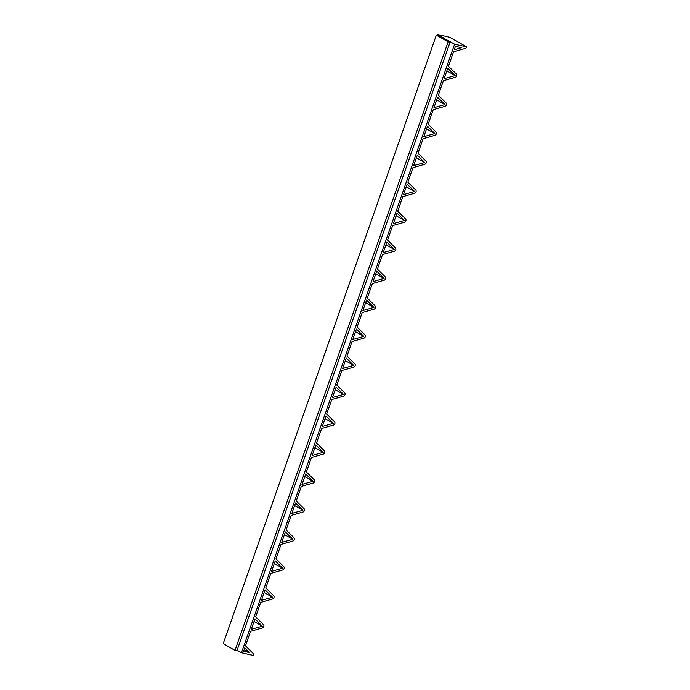 <?xml version="1.0" encoding="UTF-8"?>
<svg xmlns="http://www.w3.org/2000/svg" width="690" height="690" viewBox="0 0 690 690"><rect width="100%" height="100%" fill="white"/><g stroke="black" fill="none" stroke-linecap="round" stroke-linejoin="round"><path stroke-width="1.03" d="M237.119 650.265L241.483 652.74L454.598 44.177L466.776 46.937A1.941 1.501 -60.5 0 1 465.345 48.386L453.563 51.733L448.466 66.275L456.349 74.08A1.941 1.501 -60.5 0 1 456.633 75.917A1.941 1.501 -60.5 0 1 455.193 77.366L443.411 80.713L438.322 95.255L446.197 103.06A1.941 1.501 -60.5 0 1 446.482 104.897A1.941 1.501 -60.5 0 1 445.05 106.346L433.26 109.693L428.171 124.226L436.054 132.04A1.941 1.501 -60.5 0 1 436.339 133.877A1.941 1.501 -60.5 0 1 434.898 135.326L423.117 138.673L418.028 153.206L425.903 161.02A1.941 1.501 -60.5 0 1 426.187 162.857A1.941 1.501 -60.5 0 1 424.755 164.298L412.965 167.653L407.876 182.186L415.751 190A1.941 1.501 -60.5 0 1 416.036 191.837A1.941 1.501 -60.5 0 1 414.604 193.278L402.822 196.633L397.725 211.166L405.608 218.98A1.941 1.501 -60.5 0 1 405.893 220.817A1.941 1.501 -60.5 0 1 404.452 222.258L392.67 225.613L387.582 240.146L395.456 247.952A1.941 1.501 -60.5 0 1 395.741 249.789A1.941 1.501 -60.5 0 1 394.309 251.238L382.519 254.593L377.43 269.126L385.305 276.932A1.941 1.501 -60.5 0 1 385.589 278.769A1.941 1.501 -60.5 0 1 384.158 280.218L372.376 283.564L367.278 298.106L375.162 305.912A1.941 1.501 -60.5 0 1 375.446 307.749A1.941 1.501 -60.5 0 1 374.014 309.198L362.224 312.544L357.135 327.086L365.01 334.892A1.941 1.501 -60.5 0 1 365.295 336.729A1.941 1.501 -60.5 0 1 363.863 338.178L352.072 341.524L346.984 356.066L354.867 363.872A1.941 1.501 -60.5 0 1 355.152 365.709A1.941 1.501 -60.5 0 1 353.711 367.158L341.93 370.504L336.841 385.046L344.715 392.852A1.941 1.501 -60.5 0 1 345 394.689A1.941 1.501 -60.5 0 1 343.568 396.138L331.778 399.484L326.689 414.017L334.564 421.832A1.941 1.501 -60.5 0 1 334.848 423.669A1.941 1.501 -60.5 0 1 333.417 425.118L321.635 428.464L316.538 442.997L324.421 450.811A1.941 1.501 -60.5 0 1 324.705 452.649A1.941 1.501 -60.5 0 1 323.265 454.089L311.483 457.444L306.395 471.977L314.269 479.791A1.941 1.501 -60.5 0 1 314.554 481.629A1.941 1.501 -60.5 0 1 313.122 483.069L301.332 486.424L296.243 500.957L304.118 508.772A1.941 1.501 -60.5 0 1 304.402 510.609A1.941 1.501 -60.5 0 1 302.97 512.049L291.189 515.404L286.1 529.937L293.974 537.743A1.941 1.501 -60.5 0 1 294.259 539.58A1.941 1.501 -60.5 0 1 292.827 541.029L281.037 544.384L275.948 558.917L283.823 566.723A1.941 1.501 -60.5 0 1 284.108 568.56A1.941 1.501 -60.5 0 1 282.676 570.009L270.885 573.356L265.797 587.897L273.68 595.703A1.941 1.501 -60.5 0 1 273.964 597.54A1.941 1.501 -60.5 0 1 272.524 598.989L260.742 602.336L255.654 616.877L263.528 624.683A1.941 1.501 -60.5 0 1 263.813 626.52A1.941 1.501 -60.5 0 1 262.381 627.969L250.591 631.316L245.502 645.857L253.377 653.663A1.941 1.501 -60.5 0 1 253.661 655.5L241.483 652.74M447.482 40.796L447.672 40.262L454.598 44.177M437.201 35.337L437.495 34.5L444.42 38.416L436.339 35.138L448.138 41.814L450.044 42.245L236.929 650.808L235.023 650.377L448.138 41.814M437.495 34.5L449.673 37.26L466.776 46.937M455.452 46.325L461.463 47.688L454.261 49.74L455.452 46.325M444.11 78.712L447.767 68.267L455.141 75.581L444.11 78.712M433.967 107.692L437.624 97.247L444.998 104.561L433.967 107.692M423.815 136.672L427.472 126.227L434.847 133.541L423.815 136.672M413.664 165.652L417.321 155.207L424.695 162.521L413.664 165.652M403.521 194.632L407.178 184.187L414.552 191.492L403.521 194.632M397.026 213.167L404.4 220.472L393.369 223.612L397.026 213.167M383.217 252.592L386.883 242.147L394.257 249.452L383.217 252.592M376.731 271.127L384.106 278.432L373.074 281.572L376.731 271.127M366.58 300.107L373.954 307.412L362.923 310.552L366.58 300.107M356.437 329.078L363.811 336.392L352.78 339.532L356.437 329.078M346.285 358.058L353.66 365.372L342.628 368.503L346.285 358.058M336.134 387.038L343.508 394.352L332.477 397.483L336.134 387.038M325.99 416.018L333.365 423.332L322.334 426.463L325.99 416.018M312.182 455.443L315.839 444.998L323.213 452.312L312.182 455.443M302.03 484.423L305.696 473.978L313.07 481.284L302.03 484.423M295.544 502.958L302.919 510.264L291.887 513.403L295.544 502.958M285.393 531.938L292.767 539.244L281.736 542.383L285.393 531.938M275.25 560.918L282.624 568.224L271.593 571.363L275.25 560.918M265.098 589.898L272.472 597.204L261.441 600.343L265.098 589.898M254.955 618.87L262.321 626.184L251.289 629.323L254.955 618.87M244.803 647.85L249.616 652.628L243.605 651.265L244.803 647.85M446.853 70.889L455.141 75.581M436.701 99.869L444.998 104.561M426.558 128.849L434.847 133.541M416.406 157.829L424.695 162.521M406.255 186.809L414.552 191.492M396.112 215.789L404.4 220.472M385.96 244.769L394.257 249.452M375.817 273.74L384.106 278.432M365.666 302.72L373.954 307.412M355.514 331.7L363.811 336.392M345.371 360.68L353.66 365.372M335.219 389.66L343.508 394.352M325.068 418.64L333.365 423.332M314.925 447.62L323.213 452.312M304.773 476.6L313.07 481.284M294.63 505.58L302.919 510.264M284.478 534.56L292.767 539.244M274.327 563.532L282.624 568.224M264.184 592.512L272.472 597.204M254.032 621.492L262.321 626.184M244.2 649.566L249.616 652.628M235.023 650.377L223.224 643.701L436.339 35.138M450.044 42.245L445.766 39.822L447.672 40.262"/></g></svg>
